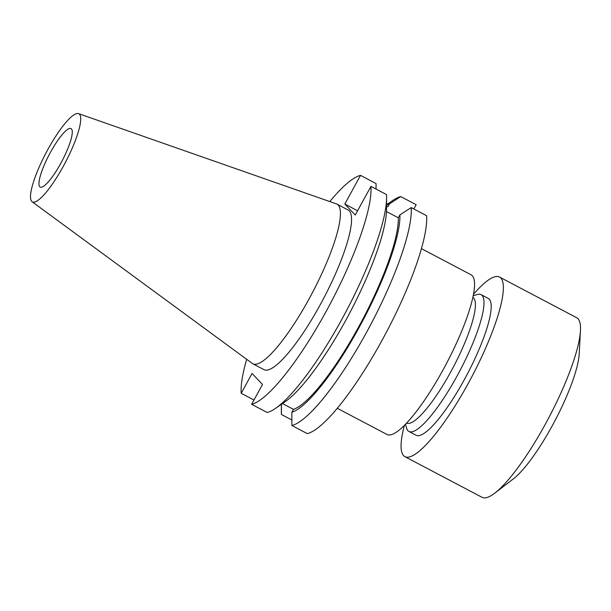 <?xml version="1.0" encoding="UTF-8"?>
<svg xmlns="http://www.w3.org/2000/svg" width="611" height="611" viewBox="0 0 611 611"><rect width="100%" height="100%" fill="white"/><g stroke="black" fill="none" stroke-linecap="round" stroke-linejoin="round"><path stroke-width="0.92" d="M404.383 425.401A101.502 21.965 -62.2 0 0 403.588 455.653A101.502 21.965 -62.2 0 0 404.887 456.646L482.033 497.301A101.502 21.965 -62.2 0 0 494.773 493.146L513.248 478.993A78.155 16.917 -62.2 0 0 554.841 420.933A78.155 16.917 -62.2 0 0 579.22 353.815L580.45 330.574A101.502 21.965 -62.2 0 0 577.975 318.705A101.502 21.965 -62.2 0 0 576.677 317.712L499.531 277.058A101.502 21.965 -62.2 0 0 473.472 294.303M494.773 493.146A101.502 21.965 -62.2 0 0 548.793 417.748A101.502 21.965 -62.2 0 0 580.45 330.574M404.887 456.646A101.502 21.965 -62.2 0 0 469.897 380.378A101.502 21.965 -62.2 0 0 500.829 278.043A101.502 21.965 -62.2 0 0 499.531 277.058M405.505 424.263L406.575 428.051A77.345 16.741 -62.2 0 0 407.972 430.732A77.345 16.741 -62.2 0 0 408.958 431.488L416.152 435.276A77.345 16.741 -62.2 0 0 465.689 377.155A77.345 16.741 -62.2 0 0 489.258 299.184A77.345 16.741 -62.2 0 0 488.265 298.428L481.078 294.639A77.345 16.741 -62.2 0 0 476.901 294.609L473.166 295.869M408.958 431.488A77.345 16.741 -62.2 0 0 458.502 373.367A77.345 16.741 -62.2 0 0 482.064 295.396A77.345 16.741 -62.2 0 0 481.078 294.639M406.59 423.118A71.052 15.382 -62.2 0 0 452.132 369.365A71.052 15.382 -62.2 0 0 473.617 298.038A71.052 15.382 -62.2 0 0 472.838 297.412M337.295 408.285L386.992 434.482A90.237 19.529 -62.2 0 0 444.793 366.676A90.237 19.529 -62.2 0 0 472.288 275.706A90.237 19.529 -62.2 0 0 471.134 274.828L421.437 248.631M39.784 186.76A33.047 7.156 117.8 0 1 49.85 153.437A33.047 7.156 117.8 0 1 71.021 128.6A33.047 7.156 117.8 0 1 71.441 128.929A33.047 7.156 117.8 0 1 61.375 162.243A33.047 7.156 117.8 0 1 40.204 187.081A33.047 7.156 117.8 0 1 39.784 186.76M79.476 114.249A49.827 10.784 117.8 0 1 63.911 165.191A49.827 10.784 117.8 0 1 32.085 201.737A49.827 10.784 117.8 0 1 31.749 201.431A49.827 10.784 117.8 0 1 46.551 151.91A49.827 10.784 117.8 0 1 78.521 113.623A49.827 10.784 117.8 0 1 79.476 114.249M78.521 113.623L336.424 203.891A90.237 19.529 117.8 0 1 337.005 204.143A90.237 19.529 117.8 0 1 338.158 205.021A90.237 19.529 117.8 0 1 310.663 295.991A90.237 19.529 117.8 0 1 252.87 363.797A90.237 19.529 117.8 0 1 252.328 363.461L32.085 201.737M337.005 204.143L348.14 210.008A90.237 19.529 117.8 0 1 349.293 210.887A90.237 19.529 117.8 0 1 321.791 301.857A90.237 19.529 117.8 0 1 263.998 369.663L252.87 363.797M253.97 400.022L241.2 393.293A128.906 27.9 117.8 0 1 246.676 359.306M329.803 201.569A128.906 27.9 117.8 0 1 360.513 175.372L344.818 204.036L355.251 215.034L370.938 186.378A128.906 27.9 117.8 0 1 326.282 311.159A128.906 27.9 117.8 0 1 251.633 404.299L267.175 412.486A128.906 27.9 117.8 0 0 275.599 408.316A128.906 27.9 117.8 0 0 346.3 311.037A128.906 27.9 117.8 0 0 386.587 197.727A128.906 27.9 117.8 0 0 386.488 194.565L370.938 186.378M376.063 189.074L376.055 183.56L360.513 175.372M386.542 206.075L387.893 206.785L389.474 203.891L400.755 196.582A128.906 27.9 117.8 0 0 392.331 200.752L386.549 204.754M386.549 205.105A117.587 25.448 117.8 0 1 389.474 203.891M281.434 404.276L281.442 414.502A128.906 27.9 117.8 0 1 281.343 411.348L281.381 404.314M291.867 419.994L281.442 414.502M413.838 208.985L416.175 204.708L400.755 196.582M241.2 393.293L252.06 373.458L262.493 384.464L251.633 404.299M386.587 197.727L386.526 209.512A117.587 25.448 117.8 0 1 349.775 312.87A117.587 25.448 117.8 0 1 285.291 401.603L275.599 408.316M399.907 214.896A117.587 25.448 117.8 0 1 359.108 327.519A117.587 25.448 117.8 0 1 291.859 412.242L291.875 425.508A128.906 27.9 117.8 0 0 366.531 332.369A128.906 27.9 117.8 0 0 411.188 207.587L399.907 214.896L398.326 217.791A114.417 24.761 117.8 0 1 358.611 327A114.417 24.761 117.8 0 1 293.448 409.355L282.465 403.565M398.326 217.791L386.473 211.543M291.859 412.242L293.448 409.355M411.188 207.587L426.608 215.714A128.906 27.9 117.8 0 1 381.951 340.495A128.906 27.9 117.8 0 1 307.295 433.634L291.875 425.508M357.588 210.764L344.818 204.036"/></g></svg>
